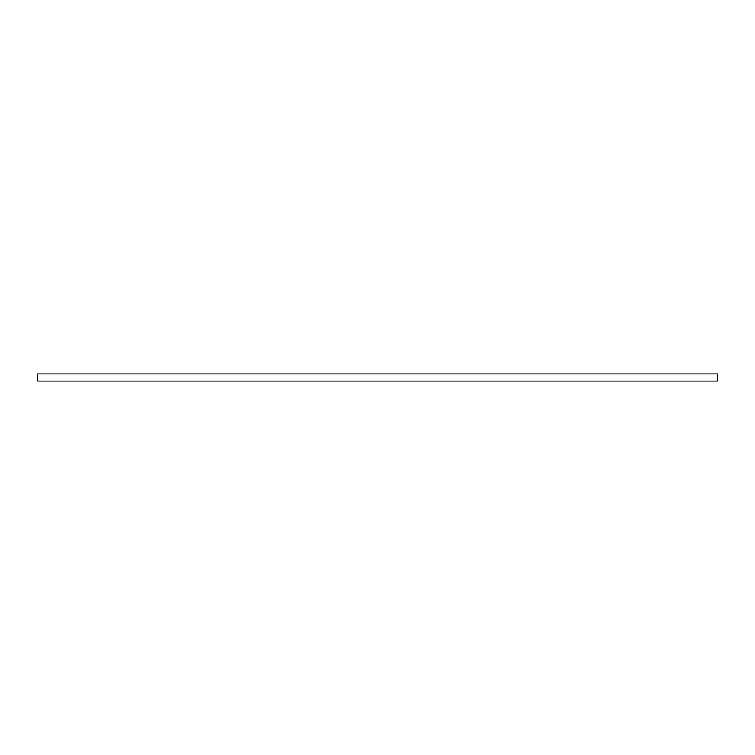 <?xml version="1.0" encoding="UTF-8"?>
<svg xmlns="http://www.w3.org/2000/svg" width="755" height="755" viewBox="0 0 755 755"><rect width="100%" height="100%" fill="white"/><g stroke="black" fill="none" stroke-linecap="round" stroke-linejoin="round"><path stroke-width="1.13" d="M37.75 373.961L37.75 381.039L717.25 381.039L717.25 373.961L37.75 373.961"/></g></svg>
